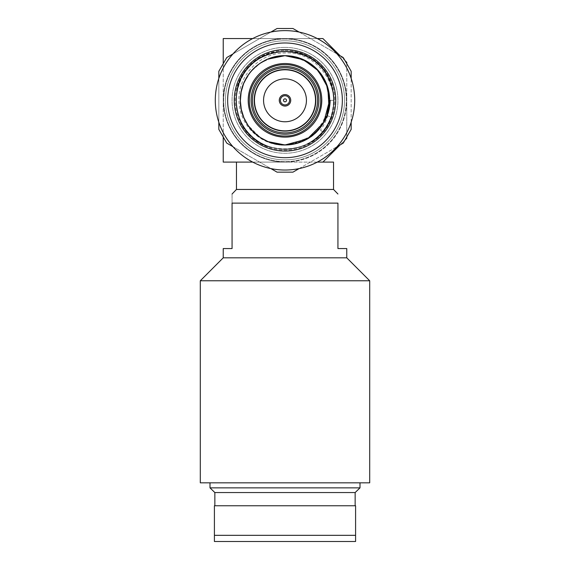 <?xml version="1.0" encoding="UTF-8"?>
<svg xmlns="http://www.w3.org/2000/svg" width="570" height="570" viewBox="0 0 570 570"><rect width="100%" height="100%" fill="white"/><g stroke="black" fill="none" stroke-linecap="round" stroke-linejoin="round"><path stroke-width="0.43" stroke-dasharray="2.85 2.14" d="M317.312 162.094L223.233 162.094L223.233 38.568L317.312 38.568M223.233 137.007L223.233 63.648M346.767 63.648L346.767 138.268L322.941 162.094L285 162.094A61.767 61.767 0 0 1 223.233 100.327A61.767 61.767 0 0 1 285 38.568A61.767 61.767 0 0 1 346.767 100.327L346.767 137.007M252.688 38.568L322.941 38.568L346.767 62.387L346.767 100.327A61.767 61.767 0 0 1 285 162.094L252.688 162.094M322.941 162.094L333.528 162.094M236.472 189.447L333.528 189.447M346.767 248.563L337.939 248.563L337.939 203.119L232.061 203.119C232.061 190.879 232.061 190.879 232.061 203.119L232.061 248.563L223.233 248.563M346.767 257.825L223.233 257.825M200.298 280.768L369.702 280.768M369.702 482.826L200.298 482.826M359.998 487.863L210.002 487.863M214.854 492.558L355.146 492.558M285 505.768L214.854 505.768L285 505.768M214.413 535.323L355.587 535.323L355.587 505.768L214.413 505.768L214.413 541.5L355.587 541.5M340.112 144.923L345.042 139.992M345.042 60.662L340.112 55.732M285 162.094A61.767 61.767 0 0 1 223.233 100.327A61.767 61.767 0 0 1 285 38.568A61.767 61.767 0 0 1 346.767 100.327A61.767 61.767 0 0 1 285 162.094M285 47.388A52.939 52.939 0 0 0 232.061 100.327A52.939 52.939 0 0 0 285 153.266A52.939 52.939 0 0 0 337.939 100.327A52.939 52.939 0 0 0 285 47.388A52.939 52.939 0 0 0 232.061 100.327A52.939 52.939 0 0 0 285 153.266A52.939 52.939 0 0 0 337.939 100.327A52.939 52.939 0 0 0 285 47.388M285 39.002A61.325 61.325 0 0 0 223.675 100.327A61.325 61.325 0 0 0 285 161.652A61.325 61.325 0 0 0 346.325 100.327A61.325 61.325 0 0 0 285 39.002A61.325 61.325 0 0 0 223.675 100.327A61.325 61.325 0 0 0 285 161.652A61.325 61.325 0 0 0 346.325 100.327A61.325 61.325 0 0 0 285 39.002M292.944 28.5L277.056 28.5L226.767 57.534L218.823 71.293L218.823 129.369L226.767 143.12L277.056 172.154L292.944 172.154L343.233 143.12L351.177 129.369L351.177 71.293L343.233 57.534L292.944 28.5M337.055 53.965L299.122 32.07M351.177 122.229L351.177 78.432M299.122 168.585L337.055 146.69M285 40.769A59.558 59.558 0 0 1 344.558 100.327A59.558 59.558 0 0 1 285 159.885A59.558 59.558 0 0 1 225.442 100.327A59.558 59.558 0 0 1 285 40.769A59.558 59.558 0 0 0 225.442 100.327A59.558 59.558 0 0 0 285 159.885A59.558 59.558 0 0 0 344.558 100.327A59.558 59.558 0 0 0 285 40.769M270.878 32.07L232.945 53.965M218.823 78.432L218.823 122.229M232.945 146.69L270.878 168.585M285 30.623A69.704 69.704 0 0 0 215.296 100.327A69.704 69.704 0 0 0 285 170.031A69.704 69.704 0 0 0 354.704 100.327A69.704 69.704 0 0 0 285 30.623M285 42.978A57.349 57.349 0 0 0 227.651 100.327A57.349 57.349 0 0 0 285 157.683A57.349 57.349 0 0 0 342.349 100.327A57.349 57.349 0 0 0 285 42.978M335.737 100.327A50.737 50.737 0 0 1 285 151.064A50.737 50.737 0 0 1 234.263 100.327A50.737 50.737 0 0 1 285 49.597A50.737 50.737 0 0 1 335.737 100.327M330.165 100.327L334.056 100.327L330.165 100.327M329.638 99.401L327.679 87.231L322.478 76.067L316.158 68.35L309.524 63.021L293.5 56.501L285 55.682C314.811 54.499 338.259 87.987 326.952 115.596L331.099 117.107C337.533 96.394 332.951 78.51 317.347 63.441C300.376 49.939 282.043 47.73 262.35 56.815C223.105 74.577 230.145 138.866 272.303 147.715C293.493 152.318 310.914 146.191 324.565 129.34C336.535 111.25 337.141 92.796 326.375 73.972C305.256 36.423 241.83 49.041 236.685 91.813C233.949 113.323 241.566 130.145 259.549 142.272C278.609 152.618 297.048 151.613 314.868 139.251C350.429 114.941 332.331 52.853 289.275 51.457C267.608 50.602 251.513 59.665 241.003 78.632C232.353 98.517 234.961 116.8 248.834 133.473C264.231 148.742 282.214 152.931 302.784 146.048C322.591 137.235 333.022 121.994 334.056 100.327C333.022 121.994 322.591 137.235 302.784 146.048C282.214 152.931 264.231 148.742 248.834 133.473C234.961 116.8 232.353 98.517 241.003 78.632C251.513 59.665 267.608 50.602 289.275 51.457C332.331 52.853 350.429 114.941 314.868 139.251C297.048 151.613 278.609 152.618 259.549 142.272C241.566 130.145 233.949 113.323 236.685 91.813C241.83 49.041 305.256 36.423 326.375 73.972C337.141 92.796 336.535 111.25 324.565 129.34C310.914 146.191 293.493 152.318 272.303 147.715C230.145 138.866 223.105 74.577 262.35 56.815C282.043 47.73 300.376 49.939 317.347 63.441C332.951 78.51 337.533 96.394 331.099 117.107C318.609 158.339 253.956 159.75 239.678 119.102C232.346 98.688 236.144 80.619 251.078 64.887C267.444 50.659 285.663 47.652 305.734 55.867C345.719 71.906 341.487 136.437 299.749 147.117C278.78 152.639 261.11 147.281 246.739 131.036C233.992 113.494 232.581 95.076 242.514 75.796C261.972 37.364 325.89 47.203 332.894 89.711C336.571 111.086 329.688 128.222 312.253 141.118C293.664 152.29 275.203 152.09 256.863 140.512C220.269 117.776 235.638 54.962 278.595 51.692C300.212 49.889 316.678 58.24 328.014 76.729C337.518 96.223 335.709 114.599 322.584 131.862L320.468 130.088L322.584 131.862A49.056 49.056 0 0 0 328.27 123.448C345.912 91.962 319.122 50.851 285 52.982C259.998 52.782 238.189 75.183 238.958 99.992C238.737 124.894 261.003 146.169 285 145.065L289.667 144.73A44.645 44.645 0 0 0 329.538 103.441C329.36 113.174 326.339 122.058 320.468 130.088M267.701 59.173L266.846 59.537M259.863 63.434L257.034 65.522M253.13 69.063L247.686 75.81M328.27 123.448C337.561 103.861 335.552 85.507 322.242 68.393C307.365 52.632 289.531 47.844 268.762 54.036C227.409 66.042 225.214 130.63 265.656 145.414C285.962 152.995 304.074 149.433 319.991 134.712C334.426 118.539 337.675 100.37 329.738 80.199C314.248 40.021 249.71 43.349 238.431 84.901C232.603 105.778 237.704 123.519 253.721 138.125C271.071 151.128 289.453 152.817 308.869 143.184C347.579 124.331 338.765 60.306 296.4 52.611C275.103 48.593 257.861 55.183 244.672 72.39C233.194 90.78 233.08 109.24 244.331 127.766C264.288 160.754 319.727 153.943 331.099 117.107L326.952 115.596C319.115 134.171 305.135 143.961 285 144.972C261.145 145.592 239.742 124.189 240.355 100.327C239.742 76.473 261.145 55.069 285 55.682C308.855 55.069 330.258 76.473 329.645 100.327C330.258 124.189 308.855 145.592 285 144.972C261.145 145.592 239.742 124.189 240.355 100.327C239.742 76.473 261.145 55.069 285 55.682C308.855 55.069 330.258 76.473 329.645 100.327C330.258 124.189 308.855 145.592 285 144.972C261.145 145.592 239.742 124.189 240.355 100.327C239.742 76.473 261.145 55.069 285 55.682L272.082 57.591L260.262 63.163L250.565 71.913L243.59 83.64L241.124 92.055L240.355 100.783L241.281 109.383L243.86 117.669L248.021 125.343L260.34 137.548L268.064 141.638L285 144.972C261.145 145.592 239.742 124.189 240.355 100.327C239.742 76.473 261.145 55.069 285 55.682C252.966 54.264 229.411 92.696 245.221 120.598C258.509 149.789 303.44 153.316 321.117 126.569M329.645 100.327L327.351 114.456L320.703 127.131L329.204 106.626L329.645 100.327M317.768 130.651L305.727 139.871L291.291 144.531L311.804 136.038M268.064 141.638L260.34 137.548M248.021 125.343L243.86 117.669M241.281 109.383L240.355 100.783M241.124 92.055L243.59 83.64M243.817 83.092L250.565 71.913L260.262 63.163L272.082 57.591L285 55.682C308.855 55.069 330.258 76.473 329.645 100.327C330.258 124.189 308.855 145.592 285 144.972C261.145 145.592 239.742 124.189 240.355 100.327C239.742 76.473 261.145 55.069 285 55.682C308.855 55.069 330.258 76.473 329.645 100.327C330.258 124.189 308.855 145.592 285 144.972L300.333 142.258L313.799 134.442L323.76 122.479L329.011 107.823M326.952 115.596L326.653 116.394M325.577 118.952L310.621 136.893L288.662 144.823M325.862 82.337L328.519 90.345M293.493 56.494L301.772 58.952M302.2 59.123L309.51 63.014M314.034 66.412L316.158 68.35M325.848 82.308L328.527 90.402M329.503 103.875L326.261 117.384L319.022 129.24L308.484 138.296L295.68 143.676M285 55.682C310.009 54.969 331.989 78.546 329.538 103.441M285 50.474A49.854 49.854 0 0 1 334.854 100.327A49.854 49.854 0 0 1 285 150.181A49.854 49.854 0 0 1 235.146 100.327A49.854 49.854 0 0 1 285 50.474A49.854 49.854 0 0 0 235.146 100.327A49.854 49.854 0 0 0 285 150.181A49.854 49.854 0 0 0 334.854 100.327A49.854 49.854 0 0 0 285 50.474M285 63.534A36.794 36.794 0 0 1 321.793 100.327A36.794 36.794 0 0 1 285 137.121A36.794 36.794 0 0 1 248.207 100.327A36.794 36.794 0 0 1 285 63.534M285 66.448A33.879 33.879 0 0 0 251.121 100.327A33.879 33.879 0 0 0 285 134.214A33.879 33.879 0 0 0 318.879 100.327A33.879 33.879 0 0 0 285 66.448A33.879 33.879 0 0 1 318.879 100.327A33.879 33.879 0 0 1 285 134.214A33.879 33.879 0 0 1 251.121 100.327A33.879 33.879 0 0 1 285 66.448A33.879 33.879 0 0 0 251.121 100.327A33.879 33.879 0 0 0 285 134.214A33.879 33.879 0 0 0 318.879 100.327A33.879 33.879 0 0 0 285 66.448A33.879 33.879 0 0 1 318.879 100.327A33.879 33.879 0 0 1 285 134.214A33.879 33.879 0 0 1 251.121 100.327A33.879 33.879 0 0 1 285 66.448M285 69.533A30.794 30.794 0 0 0 254.206 100.327A30.794 30.794 0 0 0 285 131.121A30.794 30.794 0 0 0 315.794 100.327A30.794 30.794 0 0 0 285 69.533M285 69.796A30.531 30.531 0 0 1 315.531 100.327A30.531 30.531 0 0 1 285 130.858A30.531 30.531 0 0 1 254.469 100.327A30.531 30.531 0 0 1 285 69.796M285 78.888A21.439 21.439 0 0 1 306.439 100.327A21.439 21.439 0 0 1 285 121.766A21.439 21.439 0 0 1 263.561 100.327A21.439 21.439 0 0 1 285 78.888M285 94.591A5.736 5.736 0 0 1 290.736 100.327A5.736 5.736 0 0 1 285 106.063A5.736 5.736 0 0 1 279.264 100.327A5.736 5.736 0 0 1 285 94.591M285 67.794C267.8 67.367 252.311 82.614 252.474 99.814C251.733 117.377 267.43 133.323 285 132.86C302.385 133.309 317.982 117.712 317.533 100.327C317.982 82.942 302.385 67.346 285 67.794"/><path stroke-width="0.85" d="M223.233 63.648L223.233 38.568L252.688 38.568M252.688 162.094L223.233 162.094L223.233 137.007M236.472 162.094L236.472 189.447L333.528 189.447L333.528 162.094L317.312 162.094M223.233 257.825L223.233 248.563L232.061 248.563L232.061 203.119C232.061 190.879 232.061 190.879 232.061 203.119L337.939 203.119L337.939 248.563L346.767 248.563L346.767 257.825L223.233 257.825L200.298 280.768L369.702 280.768L369.702 482.826L200.298 482.826L200.298 280.768M337.939 203.119C337.939 190.879 337.939 190.879 337.939 203.119C337.939 190.879 337.939 190.879 337.939 203.119M210.002 482.826L210.002 487.863L359.998 487.863L359.998 482.826M359.998 487.863L355.146 492.558L214.854 492.558L210.002 487.863M214.413 535.323L214.413 505.768L355.587 505.768L355.587 541.5L355.587 535.323L214.413 535.323L214.413 541.5L355.587 541.5M322.941 162.094L340.112 144.923M345.042 139.992L346.767 138.268L346.767 137.007M317.312 38.568L322.941 38.568L340.112 55.732M345.042 60.662L346.767 62.387L346.767 63.648M270.878 168.585L277.056 172.154L292.944 172.154L299.122 168.585M299.122 32.07L292.944 28.5L277.056 28.5L270.878 32.07M351.177 78.432L351.177 71.293L343.233 57.534L337.055 53.965M337.055 146.69L343.233 143.12L351.177 129.369L351.177 122.229M232.945 53.965L226.767 57.534L218.823 71.293L218.823 78.432M218.823 122.229L218.823 129.369L226.767 143.12L232.945 146.69M285 30.623A69.704 69.704 0 0 0 215.296 100.327A69.704 69.704 0 0 0 285 170.031A69.704 69.704 0 0 0 354.704 100.327A69.704 69.704 0 0 0 285 30.623M285 42.978A57.349 57.349 0 0 0 227.651 100.327A57.349 57.349 0 0 0 285 157.683A57.349 57.349 0 0 0 342.349 100.327A57.349 57.349 0 0 0 285 42.978M335.737 100.327A50.737 50.737 0 0 1 285 151.064A50.737 50.737 0 0 1 234.263 100.327A50.737 50.737 0 0 1 285 49.597A50.737 50.737 0 0 1 335.737 100.327M330.165 100.327L329.645 100.327L330.165 100.327C329.937 109.96 326.923 118.71 321.117 126.569A44.645 44.645 0 0 1 285 144.972C261.145 145.592 239.742 124.189 240.355 100.327C239.742 76.473 261.145 55.069 285 55.682A44.645 44.645 0 0 1 329.645 100.327L323.667 122.65L307.323 138.995L285 144.972C261.145 145.592 239.742 124.189 240.355 100.327C239.742 76.473 261.145 55.069 285 55.682L302.086 59.081L316.571 68.756L326.247 83.241L329.645 100.327L328.519 90.345M326.952 115.596L329.638 99.401M325.862 82.337L321.758 74.983L316.165 68.357L309.524 63.021L301.965 59.031M301.658 58.902L293.5 56.501L285.114 55.682M284.979 55.682L267.701 59.173M266.846 59.537L259.863 63.434M257.034 65.522L253.13 69.063M247.686 75.81L243.59 83.64L241.124 92.055L240.355 100.783L241.281 109.383L243.86 117.669L248.021 125.343L253.55 132.012L248.021 125.343M260.34 137.548L253.607 132.076L260.34 137.548L268.064 141.638L285 144.972L268.064 141.638M311.804 136.038L320.703 127.131L317.768 130.651M291.291 144.531L285 144.972L291.298 144.531M288.662 144.823L285 144.972A44.645 44.645 0 0 1 240.355 100.327A44.645 44.645 0 0 1 285 55.682L303.532 59.708L318.723 71.072L327.828 87.709L329.011 107.823M243.86 117.669L241.281 109.383M240.355 100.783L241.124 92.055M243.59 83.64L243.817 83.092M326.653 116.394L325.577 118.952M285.15 55.682L293.493 56.494M301.772 58.952L302.2 59.123M309.51 63.014L314.034 66.412M316.158 68.35L325.848 82.308M328.527 90.402L329.588 97.99L329.503 103.875M295.68 143.676L289.667 144.73M285 63.534A36.794 36.794 0 0 1 321.793 100.327A36.794 36.794 0 0 1 285 137.121A36.794 36.794 0 0 1 248.207 100.327A36.794 36.794 0 0 1 285 63.534M285 66.448A33.879 33.879 0 0 0 251.121 100.327A33.879 33.879 0 0 0 285 134.214A33.879 33.879 0 0 0 318.879 100.327A33.879 33.879 0 0 0 285 66.448M285 67.773A32.561 32.561 0 0 1 317.561 100.327A32.561 32.561 0 0 1 285 132.888A32.561 32.561 0 0 1 252.439 100.327A32.561 32.561 0 0 1 285 67.773M285 69.533A30.794 30.794 0 0 1 315.794 100.327A30.794 30.794 0 0 1 285 131.121A30.794 30.794 0 0 1 254.206 100.327A30.794 30.794 0 0 1 285 69.533M285 69.796A30.531 30.531 0 0 1 315.531 100.327A30.531 30.531 0 0 1 285 130.858A30.531 30.531 0 0 1 254.469 100.327A30.531 30.531 0 0 1 285 69.796M285 78.888A21.439 21.439 0 0 1 306.439 100.327A21.439 21.439 0 0 1 285 121.766A21.439 21.439 0 0 1 263.561 100.327A21.439 21.439 0 0 1 285 78.888M285 94.591A5.736 5.736 0 0 1 290.736 100.327A5.736 5.736 0 0 1 285 106.063A5.736 5.736 0 0 1 279.264 100.327A5.736 5.736 0 0 1 285 94.591M285 95.739A4.589 4.589 0 0 0 280.411 100.327A4.589 4.589 0 0 0 285 104.916A4.589 4.589 0 0 0 289.589 100.327A4.589 4.589 0 0 0 285 95.739M285 98.831A1.503 1.503 0 0 1 286.503 100.327A1.503 1.503 0 0 1 285 101.831A1.503 1.503 0 0 1 283.497 100.327A1.503 1.503 0 0 1 285 98.831M236.472 189.447L232.061 194.007M333.528 189.447L337.939 194.007M346.767 257.825L369.702 280.768M214.854 492.558L214.854 505.768M355.146 492.558L355.146 505.768M285 135.974C265.748 136.487 248.548 119.009 249.361 99.771C249.183 80.919 266.154 64.211 285 64.681C303.233 64.253 319.856 79.864 320.575 98.09C322.385 117.89 304.872 136.536 285 135.974"/></g></svg>
